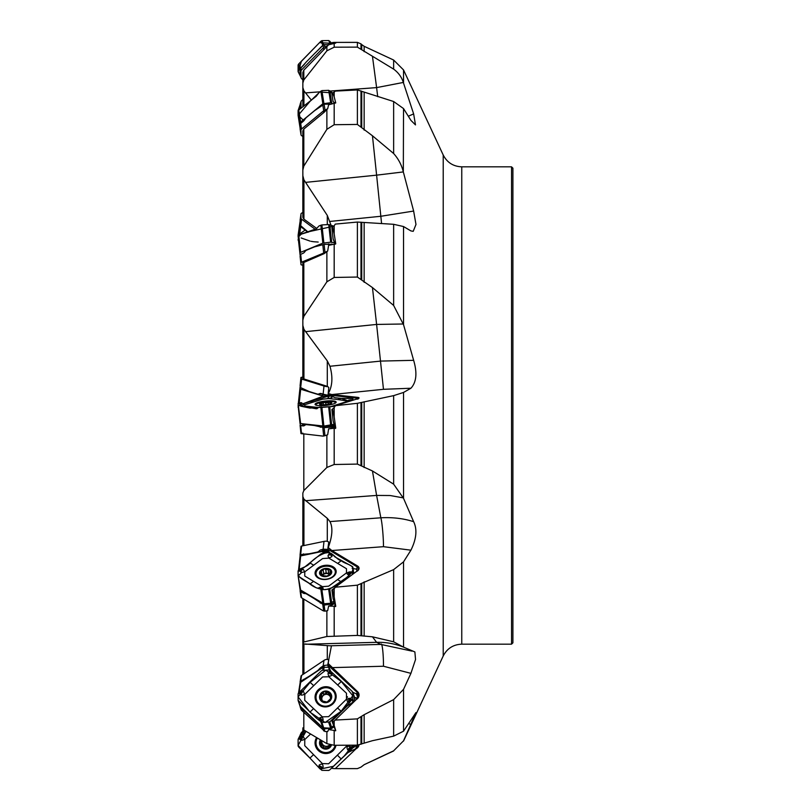 <?xml version="1.0" encoding="UTF-8"?>
<svg xmlns="http://www.w3.org/2000/svg" width="811" height="811" viewBox="0 0 811 811"><rect width="100%" height="100%" fill="white"/><g stroke="black" fill="none" stroke-linecap="round" stroke-linejoin="round"><path stroke-width="1.22" d="M328.151 393.923L328.779 387.577L327.715 386.492L302.858 378.625L302.838 317.912L302.838 377.916M305.504 182.384L376.608 175.156L372.452 135.772L357.387 124.438L334.183 124.712L326.874 129.324L303.811 166.123L302.838 170.097L302.858 175.693L303.922 179.849L327.289 215.412L331.03 225.194M305.504 331.658L376.608 324.43L372.452 287.57L357.387 277.048L334.183 277.453L326.874 281.822L303.811 316.442L302.838 320.163L302.858 325.404L303.922 329.296L327.289 360.895L329.955 366.258C332.997 377.105 332.429 386.198 328.262 393.538L327.958 395.626M305.504 500.711L376.608 495.42L372.452 470.968L357.387 464.085L334.183 464.51L326.874 467.46L303.811 490.614L302.838 493.088L302.858 496.575L303.922 499.15L327.289 518.33L329.955 521.574C332.986 527.424 332.429 536.101 328.262 547.607L327.705 549.676L328.283 552.504M305.504 644.248L376.608 642.322L372.452 636.817L357.387 635.418L326.874 636.503L303.811 641.988L302.858 643.346L303.922 643.914L329.955 645.799L380.846 644.41L412.069 651.132M331.446 645.759L327.705 665.182L329.722 670.332M328.921 670.018L329.165 668.781M328.151 663.915L328.779 659.809L326.762 659.373A6.478 4.785 8.9 0 0 323.995 660.387L301.601 675.36A2.048 1.51 8.9 0 0 301.013 676.222A2.048 1.51 8.9 0 0 301.003 676.394L300.141 681.879M327.735 549.382L323.853 549.189A6.478 1.987 -173.7 0 0 323.123 549.311L321.298 549.686A5.119 3.345 112.5 0 0 319.21 550.912A5.119 3.345 112.5 0 1 317.121 552.129L309.731 553.66A13.635 8.911 112.5 0 1 308.423 553.812L300.09 554.663L301.003 546.442A2.048 0.629 6.3 0 1 301.003 546.421A2.048 0.629 6.3 0 1 301.601 546.046L323.995 541.403A6.478 1.987 6.3 0 1 326.762 541.18L328.779 541.981L327.928 548.074M331.892 767.51L332.5 768.463L334.183 768.615L357.387 768.615L360.996 767.115L364.149 764.682L393.639 750.814L403.533 740.808L393.639 750.814M302.838 727.893L303.811 729.991L326.874 743.646L334.183 745.299L357.387 745.147L357.387 718.881L364.149 714.694L393.639 699.619L403.533 689.36L403.533 731.187L393.639 736.145L393.639 699.619M357.387 718.881L335.278 720.067L334.183 721.05L334.183 725.48L335.754 730.66L328.607 729.565A9.702 9.174 -18.8 0 0 333.757 726.869L334.284 726.352M300.09 706.28L300.313 707.222A2.048 1.936 -18.8 0 0 300.678 707.699L302.949 709.818A5.119 0.75 45.6 0 0 304.835 711.399A5.119 0.75 45.6 0 1 306.72 712.991L314.019 719.813A13.635 1.997 45.6 0 1 315.347 721.07L324.106 728.977L324.968 731.512L327.685 731.552L328.607 729.565M393.639 736.145L372.452 740.696L357.387 745.147L355.532 748.837L347.615 752.74M327.735 664.858L357.175 692.351A6.823 1.977 133.1 0 0 357.59 691.671A5.14 4.856 161.2 0 1 356.353 699.457L334.183 721.05L332.5 721.628L331.892 721.009L347.179 706.046L354.995 700.785M332.5 721.628L334.456 726.281M355.106 700.674A8.86 8.384 -18.8 0 0 354.782 699.538L354.853 699.731M357.387 635.418L357.387 585.167L335.278 587.225L334.183 588.928L334.183 596.774L335.754 606.283L328.607 606.081A9.702 6.458 -8.1 0 0 333.757 603.901L334.913 603.039M300.09 589.567L300.313 591.3A2.048 1.358 -8.1 0 0 300.678 591.614L302.949 592.973A5.119 2.423 53.4 0 0 304.835 593.53A5.119 2.423 53.4 0 1 306.72 594.098L314.019 598.488A13.635 6.447 53.4 0 1 315.347 599.38L324.106 605.077L324.968 611.17L327.685 610.632L328.607 606.081M357.387 585.167L393.639 569.616L403.533 561.851L403.533 647.137L393.639 641.815L393.639 569.616M372.452 636.817L393.639 641.815M335.683 605.756L335.754 606.283M334.183 596.774L332.5 590.084L333.574 589.445M357.387 464.085L357.387 403.31L335.278 405.693L334.183 407.659L334.183 416.813L335.754 428.096L328.607 428.857A9.702 2.007 -6.1 0 0 333.757 427.772L335.136 427.346M300.252 423.575L300.232 425.552L302.949 425.897A5.119 3.437 72.8 0 0 303.922 425.805A5.119 3.437 72.8 0 0 304.835 425.288A5.119 3.437 72.8 0 1 305.747 424.761A5.119 3.437 72.8 0 1 306.72 424.67L314.019 425.461A13.635 9.174 72.8 0 1 315.347 425.734L324.106 427.691L324.968 435.72L327.685 434.757L328.607 428.857M357.387 403.31L393.639 395.636L403.533 392.443L403.533 498.349L393.639 484.167L393.639 395.636M372.452 470.968L393.639 484.167M357.387 277.048L357.387 222.052L335.278 224.1L334.183 225.813L334.183 233.821L335.754 243.858L328.607 245.368L327.685 251.035L323.072 253.285L324.187 253.63L302.838 262.916L302.838 320.163L302.838 262.906M324.187 253.63L327.685 251.035M334.183 416.813L332.5 409.079L334.183 407.659M357.387 222.052L393.639 224.302L403.533 226.543L403.533 324.674L393.639 305.443L393.639 224.302M372.452 287.57L393.639 305.443M357.387 124.438L357.387 89.94L335.278 91.116L334.183 92.109L334.183 96.833L335.754 102.936L328.607 104.791L327.685 108.704L323.072 111.239L324.187 112.263L303.811 129.091L302.838 130.956L302.838 170.097M324.187 112.263L327.685 108.704M334.183 233.821L332.5 227.121L334.183 225.813M357.387 89.94L393.639 101.517L403.533 108.583L403.32 171.922C401.627 164.968 398.394 158.834 393.639 153.522L393.639 101.517M372.452 135.772L393.639 153.522M302.838 83.107L303.811 79.954L326.874 50.819L334.183 47.2L357.387 47.129L357.387 42.375L334.183 42.385L335.754 43.074L328.607 44.787L303.811 70.182L302.838 72.554L302.858 87.558L303.922 90.873L311.434 100.229M334.183 96.833L332.5 92.951L334.183 92.109M330.128 91.065L376.608 87.608L372.452 56.253L357.387 47.129M372.452 56.253L393.639 69.128L393.639 60.044L364.149 46.298L364.149 51.691M302.838 82.499L302.868 106.819M334.183 42.547L332.5 42.537L334.183 42.385M408.318 116.226L413.64 113.905L403.32 82.448C401.648 77.096 398.424 72.655 393.639 69.128M302.838 215.128L302.838 168.445L302.858 217.409L303.922 219.163L316.817 228.52M328.273 387.192L328.779 387.577M326.965 386.512L327.756 386.573M302.838 377.085L300.962 377.45L301.601 379.082L323.995 386.016A6.478 1.338 6.1 0 0 326.762 386.634M326.59 395.008L323.538 394.785A1.024 0.892 61.2 0 0 323.346 394.602L325.029 394.663A1.024 0.912 -174.4 0 1 325.343 394.886M325.758 394.835L326.235 395.89M327.735 395.2L323.853 394.349A6.478 1.338 -173.9 0 1 323.123 394.136L321.298 393.568A5.119 3.639 83.8 0 0 320.203 393.467A5.119 3.639 83.8 0 0 319.21 393.781A5.119 3.639 83.8 0 1 318.206 394.105A5.119 3.639 83.8 0 1 317.121 393.994L309.731 391.713A13.635 9.691 83.8 0 1 308.423 391.176L300.678 387.628L300.09 385.6M318.206 394.105L321.136 393.578A1.024 0.943 -137.8 0 1 321.237 393.558M319.21 393.781L321.176 393.538M512.907 426.768L512.907 507.818M413.64 113.905L415.485 124.904L410.924 120.383L403.533 108.583M329.955 221.444L380.846 216.273L413.64 211.063L403.533 172.662M413.64 211.063L415.982 224.465L413.215 231.328L410.924 230.922L403.533 226.543M329.955 366.258L380.846 361.077L413.64 360.327L403.533 324.674M413.64 360.327C417.371 372.928 416.459 382.234 410.924 388.236L403.533 392.443M329.955 521.574L380.846 517.793C392.615 517.154 403.554 518.452 413.64 521.686L403.533 498.349M413.64 521.686C417.371 529.411 416.459 538.909 410.924 550.172L403.533 561.851M403.533 689.36L410.924 673.353L415.536 659.515L414.877 651.943L403.533 647.137M403.533 740.808L415.952 712.575L403.533 731.187M302.838 212.441L301.55 213.212A2.048 1.358 8.1 0 0 300.972 214.003A2.048 1.358 8.1 0 0 300.962 214.145L301.003 218.179A2.048 1.358 8.1 0 0 301.601 219.193L315.185 229.29M308.21 232.169L300.678 225.681L300.131 220.065M302.838 99.53L301.55 100.736A2.048 1.936 18.8 0 0 300.962 102.095L301.003 107.822A2.048 1.936 18.8 0 0 301.023 108.127M300.09 108.796L300.232 103.94M332.5 42.537L331.892 43.49M327.685 45.892L323.69 47.362L323.072 48.042L324.187 49.471M323.569 49.278L325.343 48.244M323.072 48.042L301.55 69.908A2.048 1.987 153.2 0 0 300.962 71.348L301.003 77.238A2.048 1.987 153.2 0 0 301.601 78.637L302.838 79.813M301.205 78.109L300.09 75.433L300.313 68.692A2.048 1.987 -26.8 0 1 300.678 68.185L302.949 65.884A5.119 1.115 133.6 0 0 304.835 63.694A5.119 1.115 133.6 0 1 306.72 61.514L314.019 54.094A13.635 2.98 133.6 0 1 315.347 52.786L322.778 45.578L324.106 44.787L328.921 44.585M305.504 92.9L319.99 91.825M377.713 96.671L376.608 87.608L403.32 82.448M332.5 92.951L331.892 93.985A6.823 2.869 -129.6 0 1 331.912 94.106L333.108 101.699L334.923 103.169M334.811 102.845L333.108 101.699M323.569 112.151L325.343 110.995M323.072 111.239L301.55 129.01A2.048 1.51 171.1 0 0 300.962 130.135L301.003 134.606A2.048 1.51 171.1 0 0 301.013 134.778A2.048 1.51 171.1 0 0 301.601 135.64L302.838 136.461M300.141 129.121L300.313 123.86A2.048 1.51 -8.9 0 1 300.678 123.454L302.949 121.579A5.119 2.686 123.8 0 0 304.835 119.379A5.119 2.686 123.8 0 1 306.72 117.179L314.019 111.158A13.635 7.167 123.8 0 1 315.347 110.154L324.106 104.213L330.026 104.122M381.586 223.623L376.608 175.156L403.32 171.922M332.5 227.121L331.892 227.962A6.823 4.46 -112.5 0 1 331.912 228.114L333.108 238.921L335.136 244.233M323.569 253.63L325.343 252.667M323.072 253.285L301.55 262.196A2.048 0.629 173.7 0 0 300.962 262.703L301.003 264.558A2.048 0.629 173.7 0 0 301.003 264.579A2.048 0.629 173.7 0 0 301.601 264.954L302.838 265.207M332.135 244.283L331.435 244.06L332.135 244.283A1.024 0.943 -125.3 0 0 332.196 244.324M328.191 244.07L328.911 243.939A1.024 0.953 163.7 0 0 329.185 244.081M301.003 264.558L300.313 254.492A2.048 0.629 -6.3 0 1 300.678 254.299L302.949 253.356A5.119 3.538 101.7 0 0 304.835 251.734A5.119 3.538 101.7 0 1 306.72 250.112L314.019 247.081A13.635 9.438 101.7 0 1 315.347 246.666L324.106 244.364L331.892 244.293A9.702 2.98 -6.3 0 1 333.078 244.446M327.735 394.967L357.175 398.16A6.823 4.846 96.2 0 0 357.59 397.349L331.871 394.551L328.262 393.538M335.278 405.693L356.353 399.164A5.14 1.064 173.9 0 0 358.989 398.13A5.14 1.064 173.9 0 0 357.59 397.349M410.924 388.236L383.471 389.31L331.871 394.551M383.471 389.31L376.608 324.43L403.32 323.995M335.46 428.472A6.478 1.338 -6.1 0 0 334.801 428.046L335.176 427.681A6.823 1.409 173.9 0 1 335.754 428.096M335.014 427.975L333.108 420.777L331.912 409.667A6.823 4.846 -83.8 0 0 331.892 409.494L332.5 409.079M357.033 399.002A4.258 3.031 -83.8 0 0 357.175 398.16C359.02 398.424 359.02 398.759 357.154 399.174M324.968 435.72L323.072 436.115L300.962 433.55L300.09 425.4M335.004 426.099A5.119 3.639 -83.8 0 1 334.355 426.383L323.873 426.941L320.548 425.805M324.106 427.691L331.892 427.073A9.702 2.007 -6.1 0 0 333.635 426.606L334.355 426.383M302.838 423.879L303.294 424.183A1.024 0.872 -69.9 0 1 302.736 424.569L302.412 423.839M303.537 423.96L304.845 424.751A1.024 0.872 -69.9 0 1 304.287 425.136L302.736 424.569M304.845 424.751L304.916 424.771A1.024 0.862 -76.7 0 1 304.358 425.177L300.232 425.552M323.042 426.069L328.942 426.9M323.64 426.302A1.024 0.77 -69 0 1 323.042 426.758L320.233 427.174M323.812 426.353A1.024 0.74 -80.1 0 1 323.265 426.829L320.507 427.235M324.4 426.018L324.42 426.454A1.024 0.74 -80.1 0 1 323.873 426.941M328.546 425.603L328.597 426.545L331.395 426.079L331.719 427.113M331.395 426.079L331.892 427.073M331.517 426.059L333.595 425.866A1.024 0.639 -122.6 0 1 333.047 425.582L333.433 424.842A1.024 0.75 -161.8 0 0 334.345 424.974L333.595 425.866M334.537 424.275L334.426 424.741A1.024 0.74 12.7 0 1 333.483 424.65L333.503 424.589M325.698 402.672L325.921 404.588L325.698 402.712L324.197 402.428A5.718 1.186 173.9 0 1 329.682 402.185L328.242 402.601L328.404 404.182M328.242 402.601L325.718 402.763M321.318 404.78L320.152 403.685L323.082 402.966M321.288 403.696L321.399 404.659M323.163 403.118L324.197 402.428A5.718 1.186 173.9 0 0 320.152 403.685L320.598 404.294M323.366 404.76L323.183 403.168M330.036 402.854L329.682 402.185A5.718 1.186 173.9 0 1 331.121 403.189L330.959 403.3M330.077 402.803L329.682 402.185M330.706 403.452L331.121 403.189A5.718 1.186 173.9 0 1 330.969 403.3A5.718 1.186 173.9 0 1 327.076 404.436A5.718 1.186 173.9 0 1 321.592 404.689A5.718 1.186 173.9 0 1 320.396 404.436A5.718 1.186 173.9 0 1 320.152 403.685M334.902 403.341A9.722 2.007 -6.1 0 0 335.328 402.661A9.722 2.007 -6.1 0 0 325.454 401.698A9.722 2.007 -6.1 0 0 316.006 404.74A9.722 2.007 -6.1 0 0 316.564 405.307M327.735 549.159L357.175 566.879A6.823 3.943 121.1 0 0 357.59 566.017L331.871 550.527L328.262 547.607M335.278 587.225L356.353 571.562A5.14 3.416 171.9 0 0 357.519 570.893A5.14 3.416 171.9 0 0 357.59 566.017M410.924 550.172L383.471 546.685L331.871 550.527M383.471 546.685A17.051 1.267 -94.3 0 0 382.64 530.323A17.051 1.267 -94.3 0 0 380.846 517.793L376.608 495.42L390.213 495.531L403.32 497.893M335.46 606.598A6.478 4.308 -8.1 0 0 334.801 605.036L335.176 604.803A6.823 4.542 171.9 0 1 335.734 606.141M335.176 604.763L333.108 598.538L331.912 590.094A6.823 3.943 -58.9 0 0 331.892 589.972L335.176 587.529M352.136 568.42L356.445 569.129L357.742 570.67M329.621 552.575L327.705 549.676M332.5 590.084L331.892 589.972M356.445 569.129A4.258 2.463 -58.9 0 0 357.175 566.879L358.543 569.241L357.235 571.086M356.921 571.279L356.688 569.646M324.968 611.17L323.072 610.744L301.55 597.788A2.048 1.358 171.9 0 1 300.972 596.997A2.048 1.358 171.9 0 1 300.962 596.855L300.131 590.935M334.72 602.188A5.119 2.95 -58.9 0 1 334.355 602.482L333.108 601.732M324.106 605.077L331.892 604.073A9.702 6.458 -8.1 0 0 333.635 603.019L334.355 602.482M327.664 603.496L326.894 603.556M322.099 575.78A4.4 2.93 171.9 0 1 323.123 574.644A4.4 2.93 171.9 0 1 327.35 573.57A4.4 2.93 171.9 0 1 329.611 574.381M326.245 573.124L325.698 569.373L326.245 573.124L330.107 573.418M326.204 572.982L323.67 573.468M323.204 570.245L323.711 573.813L321.653 575.08M330.908 573.509L329.682 569.525L328.242 569.636L328.759 573.347M328.242 569.636L325.718 569.444M330.077 570.751L329.682 569.525A5.718 3.802 171.9 0 1 331.121 573.103L327.076 576.114L321.592 575.526L320.152 571.948L323.082 569.829M321.288 571.41L321.815 575.111M323.163 570.011L324.197 568.937L325.698 569.281M323.711 573.813L323.183 570.082M331.121 573.103A5.718 3.802 171.9 0 1 327.076 576.114A5.718 3.802 171.9 0 1 321.592 575.526L321.338 575.354M320.598 573.164L320.152 571.948A5.718 3.802 171.9 0 1 324.197 568.937A5.718 3.802 171.9 0 1 329.682 569.525M321.399 575.404L321.551 574.421L321.724 575.607M330.209 574.127L330.036 570.812M321.592 575.526A5.718 3.802 171.9 0 1 320.152 571.948M332.459 576.814A9.722 6.468 -8.1 0 0 335.288 571.36A9.722 6.468 -8.1 0 0 324.755 566.321A9.722 6.468 -8.1 0 0 316.047 574.087A9.722 6.468 -8.1 0 0 322.362 579.095A9.722 6.468 -8.1 0 0 332.459 576.814M335.582 573.945A9.722 6.468 -8.1 0 0 335.541 573.184L335.288 571.36M316.047 574.087L316.3 575.901A9.722 6.468 -8.1 0 0 316.472 576.641M357.59 691.671L328.262 663.601M410.924 673.353L383.471 666.236L331.871 667.635M380.846 644.41L376.608 642.322C385.843 642.099 394.744 643.67 403.32 647.046M335.46 730.833A6.478 6.123 -18.8 0 0 334.801 728.572L335.176 728.521M352.136 691.965L356.445 693.922L357.732 696.416L357.185 698.707M330.756 671.255L328.739 666.977M329.813 670.403L327.705 665.182M356.353 699.457L358.543 695.99L357.175 692.351A4.258 1.237 -46.9 0 1 356.445 693.922L357.712 697.561M331.892 721.009A6.823 1.977 -46.9 0 1 331.912 721.06L334.801 728.572M324.968 731.512L301.55 710.264A2.048 1.936 161.2 0 1 301.063 709.513L300.192 706.939M347.483 697.247L347.443 696.73M355.046 700.734L354.782 699.538M324.106 728.977L331.892 727.862A9.702 9.174 -18.8 0 0 333.635 726.504L334.112 726.027M330.493 699.173A4.4 4.156 -18.8 0 0 330.442 697.379M322.91 701.373A4.4 4.156 161.2 0 1 327.35 694.439A4.4 4.156 161.2 0 1 330.259 696.821M326.134 693.395L323.619 694.175M331.06 698.301L329.986 696.031L331.121 698.119L327.076 702.073L321.592 700.816L321.48 698.291L320.152 695.605L323.163 692.837L323.701 694.439L323.123 695.635L320.74 697.166M329.986 696.031L330.077 694.419L327.35 694.439L325.728 692.229M321.44 698.159L321.967 699.711L321.835 701.018L321.318 699.487M323.102 692.726L324.197 691.651L325.698 692.118L326.245 693.74M329.682 692.908A5.718 5.403 161.2 0 1 327.076 702.073A5.718 5.403 161.2 0 1 320.152 695.605A5.718 5.403 161.2 0 1 329.682 692.908L330.077 694.419L329.682 692.908L328.242 692.706L328.759 694.246M328.242 692.706L325.718 692.188M321.288 694.662L321.815 696.213M321.592 700.816L321.268 699.518L321.754 700.957M331.152 698.007L331.162 697.095M332.459 703.299A9.722 9.195 -18.8 0 0 334.862 693.821A9.722 9.195 -18.8 0 0 322.707 688.245A9.722 9.195 -18.8 0 0 316.462 700.075A9.722 9.195 -18.8 0 0 332.459 703.299M332.865 703.907A9.722 9.195 -18.8 0 0 335.125 694.571L334.862 693.821M316.462 700.075L316.726 700.826A9.722 9.195 -18.8 0 0 324.197 706.847M335.278 768.625L357.154 747.742A4.258 0.933 46.4 0 0 357.073 747.387L355.532 748.837M410.924 724.75L408.896 723.463M358.999 744.995A5.14 4.998 26.8 0 1 356.353 748.583M358.513 745.066L357.154 747.742M357.773 745.137L357.073 747.387M352.572 748.107L356.921 745.147M304.612 730.488L300.293 734.705L301.205 732.891A2.048 1.987 26.8 0 1 301.601 732.363L303.983 730.093M300.293 734.705L300.1 735.364M331.121 744.731L328.171 747.377L329.276 745.147A4.4 4.278 -153.2 0 0 329.641 744.741M329.773 744.782L329.276 745.147A4.4 4.278 26.8 0 1 321.967 740.848M320.669 740.605L321.967 743.018L321.318 745.38L320.325 741.082M321.592 744.903L323.619 746.302M328.171 747.377L327.076 748.573L323.113 747.306L323.68 746.221L325.039 746.14L328.161 747.276M323.102 747.326L321.592 746.972L321.318 745.38M331.02 745.045A5.718 5.555 26.8 0 1 321.592 746.972A5.718 5.555 26.8 0 1 320.152 741.538L321.288 740.443M320.598 742.917L321.126 741.883M325.647 748.046L326.174 747.012M330.057 745.674L330.432 744.934M320.152 741.538A5.718 5.555 26.8 0 1 320.761 740.149M317.294 738.142A9.722 9.448 -153.2 0 0 332.459 749.982A9.722 9.448 -153.2 0 0 335.105 745.299M334.335 747.458L334.598 746.951A9.722 9.448 -153.2 0 0 335.237 745.299M317.273 738.132A9.722 9.448 -153.2 0 0 317.253 738.182L316.989 738.689M327.725 665.01L323.853 665.527A6.478 4.785 -171.1 0 0 323.123 665.943L321.298 667.169A5.119 2.149 129.6 0 0 319.21 669.075A5.119 2.149 129.6 0 1 317.121 670.981L309.731 675.908A13.635 5.748 129.6 0 1 308.423 676.709L300.678 681.21L300.09 682.974M327.532 667.169L328.536 667.149M301.003 546.421L300.09 554.663L300.09 556.143L300.688 555.91L300.08 556.164L298.519 570.255L300.08 556.164M325.029 551.967L325.657 551.318M327.918 550.699L327.056 550.72A1.024 0.517 88.8 0 0 326.772 550.243L327.826 550.274M326.975 551.46L327.056 550.72L324.288 550.781L322.119 551.794M305.048 555.008A1.024 0.649 91.6 0 0 304.743 554.683L306.406 554.724M304.845 555.048A1.024 0.699 81.9 0 0 304.439 554.683L303.598 553.923M304.216 555.18A1.024 0.699 81.9 0 0 303.79 554.775L304.439 554.683L303.324 553.943M302.27 555.586L303.79 554.775M324.288 550.781A1.024 0.517 88.8 0 0 324.005 550.304L326.772 550.243M324.167 550.791A1.024 0.537 84.8 0 0 323.832 550.304L324.025 549.169M323.315 550.862A1.024 0.537 84.8 0 0 322.971 550.385L323.832 550.304L323.853 549.189M322.626 551.358L322.616 551.054A1.024 0.629 63.7 0 0 322.119 550.628L322.971 550.385L321.298 549.686M321.693 551.551A1.024 0.699 24.8 0 0 321.257 551.47L322.119 550.628M511.538 644.167L511.538 166.833L512.907 168.191L512.907 642.809L511.538 644.167L461.763 644.167C453.298 644.522 447.114 648.455 443.222 655.977L443.222 155.023L403.533 69.939L403.533 83.036M324.177 396.397L300.688 389.209L300.04 387.516L300.648 387.354L300.04 387.516L298.326 403.483L300.04 387.506M298.103 405.612L298.712 407.68M328.09 551.571L323.143 551.257L300.688 555.91L299.168 569.738M298.712 576.145L298.103 574.107M299.117 692.361L300.688 682.304L323.143 667.291L328.577 667.24M298.712 701.221L298.103 700.481L298.103 693.77L300.536 690.972L298.914 693.162L301.145 695.098C304.378 695.139 305.048 693.821 303.162 691.154L301.084 690.536L321.207 670.95L322.231 670.302L328.972 670.008L331.811 672.238L329.682 670.819L328.07 673.242C328.151 676.445 329.479 677.033 332.044 674.995L331.811 672.238M298.103 700.481L298.103 697.916M304.814 730.61L300.08 735.526M298.712 747.053L298.103 746.049L298.103 739.45L300.536 736.723L298.914 738.75L301.145 740.271C304.378 740.2 305.048 738.912 303.162 736.418L301.084 736.165L305.99 731.34L298.093 745.38L309.944 758.072L298.712 747.053M298.103 739.45L300.688 734.533M310.501 734.097L304.774 739.541L304.743 745.664L322.383 763.597L328.617 763.769L347.463 745.218M300.536 736.723L301.084 736.165L301.56 737.219L300.922 736.935L299.644 738.233L300.465 738.78L299.583 738.253M300.496 738.588L301.327 738.76A0.578 0.558 -153.2 0 0 301.834 737.817L300.922 736.935M335.997 745.289A10.614 10.32 26.8 0 1 318.115 750.307A10.614 10.32 26.8 0 1 316.533 737.686M350.352 748.523L349.521 748.36A0.578 0.558 -153.2 0 0 349.014 749.293L347.96 750.155L349.835 750.793L329.763 769.862L328.708 770.45L321.896 770.338L319.058 767.885L321.237 769.497L323.082 767.226C323.113 763.982 321.774 763.303 319.068 765.178L319.058 767.885M320.923 767.976L321.075 767.165A0.578 0.558 -153.2 0 0 320.112 766.638L318.561 767.307L309.944 758.072L320.203 769.061L333.453 766.283L344.381 755.811L352.795 745.177L352.156 748.614L350.332 750.357L352.004 748.218L350.007 746.232C346.885 746.079 346.206 747.387 347.96 750.155M354.001 745.167L352.156 748.614M350.332 750.357L349.835 750.793L349.298 749.861L349.926 750.175L351.254 748.857M349.521 748.36L349.561 748.127A0.791 0.77 26.8 0 0 348.862 749.425L349.926 750.175M320.112 766.638L319.24 767.52L320.609 768.858M329.915 672.248L329.763 673.039A0.578 0.547 -18.8 0 0 330.726 673.495L332.358 672.806L352.258 691.459L354.792 698.109L354.184 697.136L354.772 700.957M300.232 707.06L300.04 706.087L322.849 727.802L330.655 728.166L333.797 725.5M320.923 720.209L321.075 719.408A0.578 0.547 -18.8 0 0 320.112 718.962L319.068 718.262L319.058 720.269L316.229 717.999L298.103 700.369L300.648 707.05M313.695 685.66L304.774 694.388L304.743 700.349L322.383 716.843L328.617 716.671L346.459 699.214L346.49 693.253L328.85 676.769L322.616 676.942L313.695 685.66L310.116 682.315M300.536 690.972L301.084 690.536L301.56 691.388L300.922 691.114L299.644 692.432L300.465 692.969L299.583 692.462M300.496 692.736L301.327 692.858A0.578 0.547 -18.8 0 0 301.834 691.915L300.922 691.114M318.115 704.141A10.614 10.036 161.2 0 1 317.77 703.816A10.614 10.036 161.2 0 1 318.368 689.695A10.614 10.036 161.2 0 1 333.118 689.462A10.614 10.036 161.2 0 1 336.109 697.582A10.614 10.036 161.2 0 1 329.084 706.229A10.614 10.036 161.2 0 1 318.115 704.141M350.352 699.721L349.521 699.599A0.578 0.547 -18.8 0 0 349.014 700.542L347.96 702.103L349.835 702.144L347.463 705.073L329.763 721.871L321.896 722.52L319.24 719.864M319.058 720.269L321.237 721.861L323.082 720.127C323.113 717.259 321.774 716.64 319.068 718.262M352.258 691.459L352.846 692.391L352.775 698.768L350.332 701.545L352.004 699.518L350.007 698.271C346.885 698.575 346.206 699.852 347.96 702.103M350.332 701.545L349.835 702.144L349.298 701.12L349.926 701.353L351.254 699.994M349.521 699.599L349.561 699.417A0.791 0.75 161.2 0 0 348.862 700.714L349.926 701.353M330.726 673.495L331.608 672.603L330.239 671.366M321.075 719.408L321.298 719.469A0.791 0.75 161.2 0 0 319.97 718.84L319.341 719.874L320.609 721.091M298.103 575.739L300.648 590.073L323.873 603.779L330.655 603.272L334.304 600.85M300.04 589.425L300.648 590.073L298.103 575.678L298.103 570.843L300.536 568.724L298.914 570.498L301.145 572.333C304.378 572.475 305.048 571.481 303.162 569.352L301.084 568.531L303.77 567.771L321.207 553.761L328.972 552.423L331.811 553.812L329.682 553.082L328.07 555.464C328.151 558.009 329.479 558.313 332.044 556.387L331.811 553.812M313.695 565.206L304.774 571.836L304.743 576.033L322.383 586.657L328.617 586.191L346.459 572.931L346.49 568.734L328.85 558.11L322.616 558.566L313.695 565.206L310.116 563.047M320.923 588.117L320.609 588.756L321.075 587.549L319.97 587.245L319.058 588.31L316.229 587.813L298.712 576.408M300.536 568.724L301.56 568.947L299.644 569.748L300.465 570.123L299.583 569.778M300.496 569.92L301.996 569.21L300.922 568.764M318.115 577.959A10.614 7.066 171.9 0 1 315.317 574.735A10.614 7.066 171.9 0 1 320.558 566.544A10.614 7.066 171.9 0 1 333.118 566.808A10.614 7.066 171.9 0 1 336.17 571.785A10.614 7.066 171.9 0 1 329.469 578.689A10.614 7.066 171.9 0 1 318.115 577.959M350.352 572.079L351.254 572.221L349.521 572.039L348.862 572.901L347.96 574.583L349.835 574.006L347.463 576.986L329.763 589.121L321.896 589.759L319.24 587.975M319.058 588.31L321.237 589.455L323.082 588.735C323.113 587.002 321.774 586.606 319.068 587.539M329.915 553.872L330.239 553.244L329.763 554.44L330.726 554.714L332.358 554.329L335.004 556.944L352.258 566.473L352.846 567.041L352.775 571.339L350.332 573.407L352.004 572.039L350.007 571.867C346.885 572.536 346.206 573.438 347.96 574.583M350.332 573.407L349.835 574.006L349.298 573.164L351.254 572.221M349.521 572.039L349.561 571.948A0.791 0.527 171.9 0 0 348.862 572.901L349.926 573.255M330.726 554.714L331.608 554.045L330.239 553.244M320.578 588.715L319.341 587.965L319.97 587.245A0.791 0.527 171.9 0 1 321.298 587.62L321.237 589.455M318.561 407.578L316.229 408.774L298.103 405.388L300.04 423.484L323.873 426.079L334.679 424.224M298.103 405.388L300.04 423.494L300.648 423.646L298.103 403.625L300.668 402.702L299.208 403.148L300.688 389.209M303.162 403.645C305.048 404.659 304.378 405.064 301.145 404.861L298.914 403.625L300.901 402.672L299.583 403.077M347.696 401.039L337.67 399.519L341.289 398.383L335.004 397.704L330.503 395.504L303.426 403.594L322.231 396.508L328.972 395.474L332.439 396.062M337.67 399.519L328.85 398.556L322.616 399.194L304.774 404.709L304.743 406.017L318.611 407.527M301.337 402.682L300.668 402.702M301.54 402.702L298.914 403.625M301.084 402.844L300.536 402.743M318.115 405.571A10.614 2.19 173.9 0 1 315.073 404.446A10.614 2.19 173.9 0 1 321.349 401.668A10.614 2.19 173.9 0 1 333.118 400.928A10.614 2.19 173.9 0 1 336.17 402.175A10.614 2.19 173.9 0 1 329.59 404.882A10.614 2.19 173.9 0 1 318.115 405.571M328.617 407.304L347.301 401.435M313.563 406.98L309.944 408.085L335.065 406.301L320.365 407.517M317.182 408.643L316.229 408.774M341.289 398.383L352.846 398.404L352.775 399.478L350.22 400.198L352.004 399.935M341.178 398.373L349.45 401.303L349.835 400.715L346.824 401.942L348.882 399.995M350.93 399.772L348.659 400.097L347.96 401.749M351.873 399.813L350.362 399.793M350.332 400.279L351.254 399.782M350.352 399.803L348.862 400.228L349.926 400.208M329.915 395.748L332.358 395.971L332.044 397.349C329.479 398.647 328.151 398.708 328.07 397.502L329.682 395.798L331.811 395.646M330.726 395.94L331.608 395.677L330.239 395.535M320.578 407.304L319.453 407.112M298.306 237.045L301.286 234.166L309.944 231.459L333.808 226.147L328.708 224.576L321.896 224.921L319.058 225.924L316.229 228.854L298.103 235.129L300.08 254.836L300.688 255.09L300.08 254.836L300.04 252.728L300.648 252.343L322.849 243.148L330.655 242.175L334.984 242.935M298.113 115.415L309.944 101.456L319.777 91.998L332.571 92.92L328.708 90.335L321.896 90.609L319.058 92.596L316.229 96.276L298.103 110.519L298.103 115.355L300.08 127.966L300.688 128.696L300.08 127.966L300.04 122.907L300.648 122.086L322.849 103.757L330.655 102.723L332.257 103.473M300.09 75.555L300.04 68.803L305.615 62.721M316.047 52.117L322.849 45.203L325.11 44.544M328.202 44.463L329.185 44.433M300.182 75.798L298.195 71.875L301.357 61.372L319.504 42.659L332.023 43.328L328.708 40.55L321.896 40.662L320.862 41.28L298.712 63.947L298.103 64.951L298.103 71.55L298.712 72.544M298.225 110.245L300.648 103.95L300.07 108.816M298.296 116.642L298.712 118.244M307.947 232.27L300.08 226.137L300.04 221.575L300.648 220.927L298.134 235.089M298.103 236.244L298.712 240.908M298.134 575.911L301.641 572.525M298.184 700.684L298.103 699.548M309.944 712.129L298.103 696.882L310.116 682.315L325.789 670.15L341.289 681.473L352.805 695.757L341.117 711.288L325.11 722.489L309.944 712.129L313.563 708.601M309.944 584.032C306.234 580.808 297.485 578.152 298.103 573.124C297.921 567.487 306.244 568.105 310.116 563.047C314.435 558.343 319.656 554.927 325.789 552.788C332.845 551.368 335.886 559.468 341.289 560.725C345.02 564.142 353.454 564.537 352.805 569.312C352.755 573.316 345.273 578.679 341.117 581.71C336.717 585.856 331.385 588.502 325.11 589.648C319.26 589.313 314.202 587.438 309.944 584.032L313.563 581.345M309.944 408.085L300.82 406.179L299.178 403.158M301.165 237.958L310.116 241.12M311.181 241.343L313.583 241.729M314.08 241.769L318.196 242.053M299.806 116.784L303.142 120.018M298.103 114.138L298.519 118.031M305.068 230.131L299.705 233.892M300.08 254.836L298.519 240.745M302.838 545.793L302.858 496.575M303.922 499.15L303.922 545.57M327.289 541.353L327.289 518.33M303.922 643.914L303.922 673.809M302.858 674.519L302.858 643.346M327.289 659.424L327.289 645.536M327.289 386.36L327.289 360.895M327.289 224.647L327.289 215.412M302.838 731.187L302.858 728.734M393.639 750.956L364.149 764.702L360.996 767.125L357.387 768.625L337.052 768.625M354.133 747.154L356.232 745.157M303.811 712.372L303.811 729.991M326.874 743.646L326.874 731.634M334.183 730.893L334.183 745.299M360.996 744.295L360.996 717.218M361.726 743.89L361.726 716.478M364.149 742.927L364.149 714.694M357.114 698.768A3.923 3.71 -18.8 0 0 354.772 698.007M302.838 642.555L302.838 598.559L302.838 642.555M303.811 599.147L303.811 641.988M326.874 636.503L326.874 610.865M334.183 606.709L334.183 635.753M360.996 635.672L360.996 583.798M361.726 635.814L361.726 583.241M364.149 636.128L364.149 581.842M302.838 433.084L302.838 433.915M303.811 434.027L303.811 490.614M326.874 467.46L326.874 435.071M334.183 428.613L334.183 464.51M360.996 465.382L360.996 402.611M361.726 466.031L361.726 402.378M364.149 467.541L364.149 401.749M303.811 262.075L303.811 316.442M326.874 281.822L326.874 251.562M334.183 244.324L334.183 277.453M360.996 279.035L360.996 222.184M361.726 280.018L361.726 222.346M364.149 282.319L364.149 222.66M303.811 129.091L303.811 166.123M326.874 129.324L326.874 109.444M334.183 103.22L334.183 124.712M360.996 126.587L360.996 90.883M361.726 127.641L361.726 91.4M364.149 130.115L364.149 92.566M303.811 70.182L303.811 79.954M326.874 50.819L326.874 46.653M334.183 43.115L334.183 47.2M360.996 48.863L360.996 43.875L357.387 42.375M361.726 49.704L361.726 44.595L360.996 43.875M303.922 90.873L303.922 106.059M302.858 106.596L302.858 87.558M303.922 179.849L303.922 219.163M302.858 217.409L302.858 175.693M303.922 329.296L303.922 379.254M302.858 378.625L302.858 325.404M300.09 385.63L300.962 377.46L300.09 385.62M300.09 387.192L301.003 378.717M300.678 387.628L301.601 379.082M323.123 394.136L323.995 386.016M322.19 395.119L322.129 393.832M322.038 393.801L320 393.913M322.636 393.984L322.677 394.967L323.346 394.602M511.538 166.833L461.763 166.833L461.763 644.167M300.09 220.349L300.962 214.145M300.09 224.617L301.003 218.179M300.678 225.681L301.601 219.193M300.09 104.67L300.962 102.095M332.743 42.507A6.823 6.63 -26.8 0 1 332.084 43.338M322.778 45.578L323.69 47.362M300.678 68.185L301.55 69.908M300.09 69.604L300.962 71.348M300.09 75.433L301.003 77.238M324.106 44.787L324.968 46.491M332.743 93.285A6.823 5.038 -8.9 0 1 331.912 94.106M322.778 104.842L323.69 110.61M300.678 123.454L301.55 129.01M300.09 124.539L300.962 130.135M300.09 128.807L301.003 134.606M324.106 104.213L324.968 109.698M332.743 227.719A6.823 2.098 -6.3 0 1 331.912 228.114M322.778 244.679L323.69 252.87M300.678 254.299L301.55 262.196M300.09 254.766L300.962 262.703M324.106 244.364L324.968 252.16M332.368 244.415L331.233 244.162M332.743 409.788A6.823 1.409 -6.1 0 0 331.912 409.667M322.778 427.6L323.69 436.024M300.678 425.653L301.55 433.784M333.635 426.606L333.757 427.772M304.916 424.771L305.423 424.883M304.835 425.288L300.313 425.582M302.949 425.897L304.784 425.329M306.72 424.67L307.602 424.396M314.019 425.461L314.901 425.187M332.378 425.856L332.895 424.782M315.347 425.734L316.523 425.37M328.191 402.651L328.354 404.202M321.359 403.726L321.46 404.669M323.204 403.331L323.356 404.76M329.925 403.898A6.133 1.267 -6.1 0 0 327.249 402.033A6.133 1.267 -6.1 0 0 319.737 404.365A6.133 1.267 -6.1 0 0 329.925 403.898M332.743 590.712A6.823 4.542 -8.1 0 0 331.912 590.094M322.778 604.6L323.69 610.997M300.678 591.614L301.55 597.788M333.635 603.019L333.757 603.901M300.232 591.178L302.229 591.026M302.412 591.138L300.313 591.3M302.949 592.973L304.064 592.142M304.835 593.53L305.524 593.013M320.233 602.958L321.379 602.563M321.683 602.745L320.507 603.151M331.719 604.154L331.729 602.766M331.902 602.624L331.892 604.073M328.191 569.707L328.708 573.387M321.359 571.441L321.886 575.121M330.685 572.434L330.847 573.58M329.925 575.111A6.133 4.085 -8.1 0 0 327.249 568.44A6.133 4.085 -8.1 0 0 319.737 574.026A6.133 4.085 -8.1 0 0 329.925 575.111M381.221 643.954A17.051 1.723 -91.6 0 1 383.471 666.236M354.63 697.572A4.258 4.035 161.2 0 1 357.357 698.453M332.743 722.013A6.823 6.447 -18.8 0 0 331.912 721.06M322.778 728.258L323.69 730.914M300.678 707.699L301.55 710.264M331.892 727.355L331.892 727.862M328.191 692.756L328.708 694.287M321.359 694.692L321.886 696.223M323.183 692.908L323.701 694.439M330.685 696.831L331.121 698.109M329.925 700.876A6.133 5.809 -18.8 0 0 327.249 691.185A6.133 5.809 -18.8 0 0 319.737 698.535A6.133 5.809 -18.8 0 0 329.925 700.876M356.769 745.147L355.806 746.069M300.678 734.178L301.601 732.363M320.669 742.927L321.186 741.903M325.637 747.975L326.154 746.941M323.163 747.255L323.68 746.221M329.996 745.644L330.361 744.914M320.396 739.946A6.133 5.971 -153.2 0 0 329.925 747.489A6.133 5.971 -153.2 0 0 331.446 745.106M300.678 681.21L301.601 675.36M323.123 665.943L323.995 660.387M303.598 679.365L304.034 680.074M303.77 680.247L303.324 679.527M324.025 665.456L324.015 666.926M323.842 666.966L323.853 665.527M321.298 667.169L322.2 667.919M319.21 669.075L319.777 669.541M300.678 554.369L301.601 546.046M323.123 549.311L323.995 541.403M309.731 553.66L310.339 553.913M317.121 552.129L317.719 552.382M308.423 553.812L309.224 554.146M319.21 550.912L321.075 551.683M298.103 407.375L298.205 406.382M298.529 403.391L300.08 388.935M322.94 553.112L323.143 551.257M323.974 553.001L324.177 551.176M298.519 692.969L300.08 683.034L298.519 692.969M322.666 670.292L323.143 667.291M323.65 670.241L324.177 666.916M313.563 754.635L309.944 758.072M301.327 738.76L298.914 738.75M303.162 736.418L301.996 737.655A0.791 0.77 26.8 0 1 301.297 738.953L301.145 740.271M341.117 758.924L337.538 755.284M350.007 746.232L349.561 748.127L352.004 748.218M321.075 767.165L321.237 769.497M319.068 765.178L319.97 766.466A0.791 0.77 26.8 0 1 321.298 767.186L323.082 767.226M335.815 745.289A10.32 10.036 26.8 0 1 322.22 752.111A10.32 10.036 26.8 0 1 316.756 737.828M335.349 745.289A9.813 9.55 26.8 0 1 333.757 748.441M316.543 739.733A9.813 9.55 26.8 0 1 317.192 738.081M301.327 692.858L298.914 693.162M303.162 691.154L301.996 691.793A0.791 0.75 161.2 0 1 301.297 693.091L301.145 695.098M320.862 721.962L322.849 727.802M341.117 711.288L337.538 707.942M337.67 685.011L341.289 681.473M350.007 698.271L349.561 699.417L352.004 699.518M352.775 698.768L353.768 701.708M329.763 721.871L331.689 727.558M352.156 699.761L353.008 702.255M329.763 673.039L329.682 670.819M332.044 674.995L330.888 673.667A0.791 0.75 161.2 0 1 329.56 673.039L328.07 673.242M323.082 720.127L321.298 719.469L321.237 721.861M321.896 722.52L323.873 728.349M328.708 722.449L330.655 728.166M317.993 704.039A10.32 9.762 161.2 0 1 318.905 690.425A10.32 9.762 161.2 0 1 333.128 690.303A10.32 9.762 161.2 0 1 336.068 697.886M334.669 693.304A9.813 9.276 161.2 0 1 334.436 702.062M321.835 706.351A9.813 9.276 161.2 0 1 316.31 699.548M301.327 569.961L298.914 570.498M303.162 569.352L301.996 569.21A0.791 0.527 171.9 0 1 301.297 570.163L301.145 572.333M320.862 589.415L322.849 603.445M341.117 581.71L337.538 579.561M337.67 563.422L341.289 560.725M350.007 571.867L352.004 572.039M352.775 571.339L353.14 573.945M352.846 567.041L353.758 573.489L352.846 567.021M329.763 589.121L331.689 602.786M352.156 572.069L352.491 574.431M329.763 554.44L329.682 553.082M332.044 556.387L330.888 554.866A0.791 0.527 171.9 0 1 329.56 554.491L328.07 555.464M321.075 587.549L323.082 588.735M321.896 589.759L323.873 603.779M328.708 589.526L330.655 603.272M334.761 569.829A10.32 6.863 171.9 0 1 336.068 572.576M315.631 575.465A10.32 6.863 171.9 0 1 316.118 572.465M335.43 572.404A9.813 6.529 171.9 0 1 335.693 573.712M316.3 576.449A9.813 6.529 171.9 0 1 316.189 575.121M310.116 401.557L313.695 401.952M300.496 403.047L301.327 402.986L301.145 404.861M301.327 402.986L304.054 404M320.862 407.588L322.849 426.049M338.623 404.659L337.538 404.537M352.775 399.478L352.856 400.249M352.846 398.404L353.038 400.198L352.846 398.404M329.763 407.163L331.689 425.157M352.156 399.742L352.227 400.441M332.044 397.349L330.888 396.042L329.56 396.032L328.07 397.502M320.923 407.092L321.217 407.629M321.044 406.838L322.21 407.609M321.075 406.909L322.393 407.609M321.896 407.629L323.873 426.079M328.708 407.284L330.655 425.39M298.103 235.129L300.04 252.728M298.712 234.855L300.648 252.343M320.862 225.194L322.849 243.148M329.763 224.759L331.689 242.256M321.896 224.921L323.873 242.864M328.708 224.576L330.655 242.175M298.103 110.519L300.04 122.907M298.712 109.779L300.648 122.086M320.862 91.116L322.849 103.757M329.763 90.791L331.689 103.098M321.896 90.609L323.873 103.22M328.708 90.335L330.655 102.723M298.103 71.55L300.08 75.474M298.103 64.951L300.04 68.803M298.712 63.947L300.648 67.769M320.862 41.28L322.849 45.203M329.763 41.138L331.02 43.632M321.896 40.662L323.873 44.585M328.708 40.55L330.381 43.865M298.103 240.157L298.296 238.728M298.853 234.815L300.08 226.137M299.594 234.622L300.688 226.877M302.838 170.067L302.838 130.936M302.838 83.077L302.838 72.534M361.726 44.595L364.149 46.298M302.838 82.489L302.838 103.352M403.533 69.939L393.639 60.044M461.763 166.833C453.288 166.478 447.114 162.545 443.222 155.023M443.222 655.977L403.533 741.061M300.1 220.207L300.972 214.003M300.192 104.061L301.063 101.487M300.1 128.969L301.013 134.778M300.09 256.337L301.003 264.579M300.09 425.38L300.962 433.55M305.747 424.761L307.095 424.346M300.1 590.793L300.972 596.997M300.1 682.031L301.013 676.222M298.195 739.125L300.182 735.202M352.673 747.935L354.072 745.167M298.134 700.542L300.07 706.249M352.815 692.229L354.762 697.947M298.103 575.709L300.05 589.455M298.103 115.385L300.08 127.996M298.134 110.458L300.07 104.751M298.103 235.291L300.05 221.545"/></g></svg>
